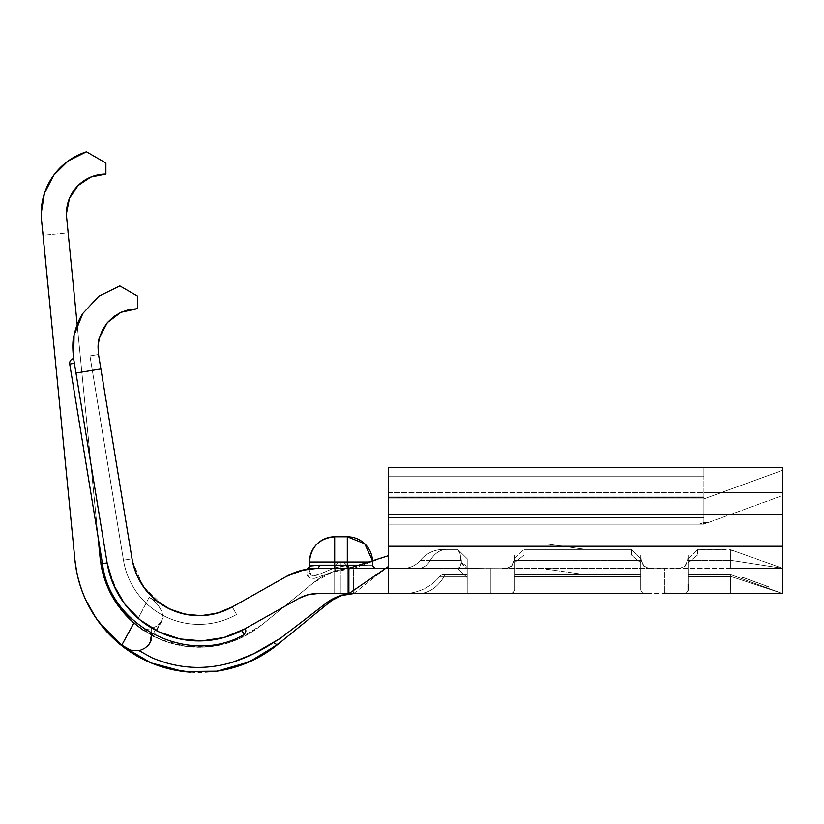 <?xml version="1.0" encoding="UTF-8"?>
<svg xmlns="http://www.w3.org/2000/svg" width="824" height="824" viewBox="0 0 824 824"><rect width="100%" height="100%" fill="white"/><g stroke="black" fill="none" stroke-linecap="round" stroke-linejoin="round"><path stroke-width="0.62" stroke-dasharray="4.12 3.09" d="M74.335 363.024L69.71 364.064A4.738 4.738 0 0 1 73.614 358.625L74.376 363.291L69.71 364.064A4.738 4.738 0 0 1 73.614 358.625L74.376 363.291L69.71 364.064A4.738 4.738 0 0 1 73.614 358.625L73.903 360.428M132.489 561.299L142.985 586.142L163.41 605.619L149.175 597.215L153.439 600.243L158.239 605.269L161.895 611.604L163.245 617.65L156.066 630.442L163.245 617.65L161.895 611.604L158.239 605.269L153.439 600.243L149.175 597.215L138.267 618.402L148.433 626.003L156.066 630.442L151.647 627.991A93.091 93.091 0 0 0 244.182 629.217L241.854 630.473A93.091 93.091 0 0 1 107.12 562.905L74.376 363.291L69.71 364.064L74.376 363.291L107.12 562.905L102.454 563.668L69.71 364.064L74.376 363.291L107.12 562.905L102.454 563.668L69.71 364.064L74.376 363.291L107.12 562.905L102.454 563.668L107.12 562.905C111.055 585.019 121.427 603.518 138.267 618.402L154.706 629.721M68.196 160.917L53.735 175.234L44.414 193.362C42.508 198.553 41.437 205.258 41.2 213.498L74.953 560.248M484.11 593.29L388.331 593.589L388.331 555.726L388.331 568.344L479.455 568.344L375.713 568.344L388.331 568.344L388.331 546.261L782.8 546.261L388.331 546.261L388.331 568.344L507.038 568.066L511.972 565.748L514.042 560.341L641.309 560.341L514.042 560.341L514.557 555.036L524.033 555.036L524.033 549.412L631.328 549.412L524.033 549.412L631.328 549.412L631.328 555.036L640.794 555.036L641.309 560.341L643.4 565.769L648.334 568.076L653.02 568.344L680.603 568.066L685.537 565.748L687.607 560.341L730.734 560.341L687.607 560.341L688.133 555.036L697.598 555.036L697.598 549.412L726.284 549.412L697.598 549.412L730.734 549.804L730.734 568.344L782.8 568.344L782.8 546.261L782.8 593.589L730.734 576.429L730.734 574.658L782.8 593.589L730.734 574.658L730.734 576.429L688.133 576.429L688.133 590.036L686.536 592.724L681.561 593.579L686.526 592.724L688.133 590.036L688.133 576.429L730.734 576.429L730.734 589.088L730.734 576.429L688.133 576.429L688.133 574.658L730.734 574.658L688.133 574.658L730.734 574.658L688.133 574.658L688.133 584.37L688.133 576.429M744.659 579.725L768.607 588.429L741.919 578.726L768.607 588.429L744.659 579.725L745.195 578.242L744.659 579.725L745.195 578.242L742.455 577.243L741.919 578.726L744.659 579.725L741.919 578.726L742.455 577.243L741.919 578.726L742.455 577.243L745.195 578.242L744.659 579.725L745.195 578.242L744.659 579.725L745.195 578.242L769.153 586.946L768.607 588.429L744.659 579.725L768.607 588.429L769.153 586.946L768.607 588.429L769.153 586.946L745.195 578.242L744.659 579.725L741.919 578.726L768.607 588.429L769.153 586.946L742.455 577.243L769.153 586.946L742.455 577.243L741.919 578.726L742.455 577.243L741.919 578.726L742.455 577.243L745.195 578.242L744.659 579.725L745.195 578.242L744.659 579.725L745.195 578.242L753.404 581.229L752.868 582.712L744.659 579.725M307.218 569.126L306.765 569.24A3.152 3.152 0 0 0 306.909 569.209A3.152 3.152 0 0 1 306.806 569.23L307.022 573.865A3.152 2.884 0 0 0 309.443 571.053A3.152 2.884 180 0 1 307.022 573.865C307.115 577.212 309.711 578.685 314.82 578.283L335.553 570.826L334.688 567.798C321.638 573.154 308.938 580.209 309.443 571.053L309.443 562.03L347.306 562.03L347.306 536.784C362.642 538.288 371.058 546.703 372.551 562.03L372.52 560.784A25.245 25.245 0 0 1 372.551 562.03A25.245 25.245 0 0 0 347.306 536.784L334.688 536.784L334.688 562.03L334.688 536.784A25.245 25.245 0 0 0 309.443 562.03A25.245 25.245 0 0 1 334.688 536.784L347.306 536.784L347.306 562.03L372.551 562.03L347.306 562.03L347.306 565.46L334.688 567.798L317.034 575.214L313.717 575.77L311.287 574.946L309.443 571.053L309.443 562.03L334.688 562.03L334.688 567.798L335.553 570.826L347.584 568.601L347.306 565.46L372.551 565.192L347.306 565.46L347.306 562.03L334.688 562.03L334.688 567.798L347.306 565.46L347.584 568.601L375.713 568.344A3.152 3.152 0 0 1 372.551 565.192A3.152 3.152 0 0 0 375.713 568.344L372.551 565.192L375.713 568.344A3.152 3.152 0 0 1 372.551 565.192L372.551 562.03L372.551 565.192L358.749 565.192L372.551 565.192L372.551 562.03L372.551 565.192A3.152 3.152 0 0 0 375.713 568.344L334.688 568.344C335.059 564.512 337.16 562.411 340.992 562.03A6.314 6.314 0 0 1 347.306 568.344A6.314 6.314 0 0 0 340.992 562.03L340.992 568.344L347.306 568.344L347.306 593.599L340.992 593.589L340.992 568.344L334.688 568.344A6.314 6.314 0 0 1 340.992 562.03A6.314 6.314 0 0 0 334.688 568.344L334.688 593.774L334.688 568.344L347.306 568.344L347.306 593.589L348.882 593.589L347.306 593.589L347.306 568.344C346.935 564.512 344.834 562.411 340.992 562.03L340.992 568.344L340.992 562.03C337.16 562.411 335.059 564.512 334.688 568.344L340.992 568.344L340.992 593.589L347.306 593.589L347.306 568.344L340.992 568.344L340.992 593.589L334.688 593.589L340.992 593.589L340.992 568.344L334.688 568.344L334.688 593.589L317.333 593.589L334.688 593.589L334.688 568.344L317.333 568.344L306.806 569.23L286.33 576.481L306.786 569.23L307.022 573.865L309.093 577.511L311.524 578.417L314.82 578.283L335.553 570.826L347.584 568.601L375.713 568.344L317.333 568.344L308.32 568.993M388.331 568.344L353.62 568.344C338.705 568.529 325.418 573.267 313.738 582.537L261.795 624.88L240.134 638.322L229.865 642.318L219.287 645.141L203.013 647.159L187.007 646.51L171.392 643.328L156.364 637.642L142.768 629.814L150.998 628.743L157.374 625.797L162.153 620.534L157.374 625.797L150.998 628.743L142.768 629.814A99.405 99.405 0 0 0 261.795 624.88L313.738 582.537C325.418 573.267 338.705 568.529 353.62 568.344L388.331 555.726L388.331 546.261L782.8 546.261L782.8 568.344L730.734 568.344L730.734 560.341L687.607 560.341L685.516 565.769L680.583 568.076L675.907 568.344L648.313 568.066L643.389 565.748L641.309 560.341L514.042 560.341L511.951 565.769L507.018 568.076L388.331 568.344L388.331 467.538L388.331 566.541L388.331 555.726L388.331 566.541L353.62 593.589L353.62 568.344L388.331 568.344M107.975 567.427L117.811 593.414L126.958 606.804L138.267 618.402L149.175 597.215L164.491 606.258M232.255 606.969A67.846 67.846 0 0 0 232.306 606.938L236.57 614.498L232.306 606.938L236.57 614.498L232.306 606.938L236.57 614.498L232.306 606.938L286.33 576.481L232.306 606.938A67.846 67.846 0 0 1 132.036 558.816L98.52 354.536L132.036 558.816A67.846 67.846 0 0 0 132.046 558.878A67.846 67.846 0 0 1 132.036 558.816A67.846 67.846 0 0 0 132.046 558.878A67.846 67.846 0 0 1 132.036 558.816L98.52 354.536L132.036 558.816L98.52 354.536L132.036 558.816L98.52 354.536L132.036 558.816L123.466 560.217A76.529 76.529 0 0 0 236.57 614.498L232.306 606.938A67.846 67.846 0 0 1 132.036 558.816L123.466 560.217A76.529 76.529 0 0 0 236.57 614.498A76.529 76.529 0 0 1 123.466 560.217L132.036 558.816L98.52 354.536L89.96 355.947L98.52 354.536L89.96 355.947L123.466 560.217L89.96 355.947L123.466 560.217L132.036 558.816L123.466 560.217L89.96 355.947L98.52 354.536L132.036 558.816A67.846 67.846 0 0 0 132.046 558.878A67.846 67.846 0 0 1 132.036 558.816L123.466 560.217A76.529 76.529 0 0 0 236.57 614.498A76.529 76.529 0 0 1 123.466 560.217A76.529 76.529 0 0 0 236.57 614.498L232.306 606.938A67.846 67.846 0 0 1 132.036 558.816L98.52 354.536L89.96 355.947L98.52 354.536L89.96 355.947L123.466 560.217L132.036 558.816L123.466 560.217L89.96 355.947L123.466 560.217L132.036 558.816L123.466 560.217L89.96 355.947L98.52 354.536L132.036 558.816L98.52 354.536L89.96 355.947L98.52 354.536L89.96 355.947L123.466 560.217A76.529 76.529 0 0 0 236.57 614.498L232.306 606.938A67.846 67.846 0 0 1 132.036 558.816L98.52 354.536L89.96 355.947L123.466 560.217A76.529 76.529 0 0 0 236.57 614.498A76.529 76.529 0 0 1 123.466 560.217L132.036 558.816A67.846 67.846 0 0 0 132.056 558.95M585.565 549.412L546.116 549.412L585.565 549.412L546.116 543.891L585.565 549.412L546.116 549.412L546.116 543.891L585.565 549.412L546.116 543.891L546.116 549.412L585.565 549.412M585.565 574.658L546.116 574.658L585.565 574.658L570.466 572.546L585.565 574.658L546.116 574.658L585.565 574.658L546.116 569.137L585.565 574.658M407.221 568.344L403.317 568.344L407.221 568.344M640.794 590.036L640.794 555.036L640.794 590.036L640.794 574.658L640.794 590.036L640.794 576.429L514.557 576.429L514.557 590.036L512.971 592.724L507.996 593.579L512.961 592.724L514.557 590.036L514.557 576.429L640.794 576.429L640.794 590.036L642.38 592.724L647.355 593.579L642.39 592.724L640.794 590.036L642.38 592.724L647.355 593.579L642.39 592.724L640.794 590.036L640.794 555.036L631.328 555.036L631.328 549.412L524.033 549.412L524.033 555.036L514.557 555.036L514.042 560.341L641.309 560.341L640.794 555.036L640.794 590.036M457.763 549.412L443.559 549.412L457.763 549.412L460.091 553.779L461.327 560.341L430.375 560.341A22.093 15.625 90 0 1 418.345 568.344L459.452 568.024L461.224 563.307L461.327 560.341L430.375 560.341A30.128 21.3 90 0 1 446.793 549.412L457.763 549.412L446.793 549.412A30.128 21.3 90 0 0 430.375 560.341L461.337 560.341L460.812 565.13L459.504 567.983L418.345 568.344A22.093 15.625 90 0 0 430.375 560.341L461.337 560.341L460.008 553.45L457.763 549.412L467.229 558.754L467.229 568.457L467.229 558.754L457.763 549.412M446.793 574.658L467.229 574.658L443.559 574.658L467.229 574.658L467.229 576.429L444.136 576.429A4.882 3.451 90 0 1 446.793 574.658A4.882 3.451 90 0 0 444.136 576.429A47.339 33.475 90 0 1 418.345 593.589L467.229 593.589L467.229 576.429L444.136 576.429L467.229 576.429L467.229 574.658L446.793 574.658A4.882 3.451 -90 0 0 444.136 576.429L467.229 576.429L467.229 593.589L418.345 593.589A47.339 33.475 90 0 0 444.136 576.429L439.8 576.429A4.882 4.882 0 0 1 443.559 574.658L446.793 574.658L443.559 574.658A4.882 4.882 0 0 0 439.8 576.429A47.339 47.339 0 0 1 403.317 593.589L418.345 593.589A47.339 33.475 -90 0 0 444.136 576.429L439.8 576.429A4.882 4.882 0 0 1 443.559 574.658A4.882 4.882 0 0 0 439.8 576.429A47.339 47.339 0 0 1 403.317 593.589A47.339 47.339 0 0 0 439.8 576.429L444.136 576.429A4.882 3.451 -90 0 1 446.793 574.658M680.428 593.589L647.468 593.579M507.924 593.579L647.808 593.589M681.5 593.579L686.526 592.724L688.133 590.036L688.133 555.036L687.607 560.341L730.734 560.341L730.734 549.804L734.905 550.926L726.284 549.412L697.598 549.412L697.598 555.036L688.133 555.036L688.133 590.036L688.133 555.036L688.133 562.74L688.133 555.036L687.607 560.341L685.022 566.263L680.603 568.066L664.463 568.148L664.463 593.167L681.551 593.579L664.463 593.167L664.463 568.148L648.334 568.076L644.141 566.469L641.309 560.341L640.794 555.036L641.309 560.341L643.904 566.263L648.313 568.066L664.463 568.148L664.463 593.167L664.463 568.148L680.583 568.076L684.775 566.469L687.607 560.341L688.133 555.036L688.133 590.036L686.536 592.724L681.561 593.579M730.734 593.589L730.734 589.088L730.734 593.589L782.8 593.589L730.734 593.589L730.734 589.088L730.734 593.548M506.863 593.589L485.387 593.249M506.987 593.589L512.961 592.724L514.557 590.036L514.557 574.658L640.794 574.658L640.794 576.429L514.557 576.429L514.557 574.658L640.794 574.658L514.557 574.658L514.557 590.036L514.557 555.036L514.557 590.036L514.557 555.036L514.557 562.74L514.557 555.036L514.042 560.341L511.457 566.263L507.038 568.066L490.898 568.148L490.898 593.167L507.986 593.579L490.898 593.167L490.898 568.148L467.229 568.323L467.229 593.589L469.206 593.589L467.229 593.589L467.229 568.323L467.229 593.589L490.898 593.167L467.229 593.589L467.229 568.323L490.898 568.148L490.898 593.167L490.898 568.148L507.018 568.076L511.21 566.469L514.042 560.341L514.557 555.036L514.557 590.036L512.971 592.724L507.996 593.579M353.228 593.589A37.873 37.873 0 0 0 352.002 593.63L388.331 593.589L353.62 593.589L388.331 566.541L388.331 593.589L348.882 593.589L474.799 593.589M640.794 576.429L640.794 574.658L514.557 574.658L514.557 576.429M242.05 630.37L241.854 630.473C244.903 635.943 244.903 635.943 241.854 630.473C244.903 635.943 244.903 635.943 241.854 630.473C244.903 635.943 244.903 635.943 241.854 630.473L241.854 630.473A93.091 93.091 0 0 1 107.12 562.905L74.181 362.127L107.12 562.905L75.973 373.045L100.889 368.956L75.973 373.045L107.12 562.905L74.376 363.291L107.12 562.905L102.454 563.668L107.12 562.905L74.181 362.127M245.305 630L245.449 630.257C246.283 630.473 245.851 631.926 244.162 634.604L241.854 630.473A93.091 93.091 0 0 1 107.12 562.905A93.091 93.091 0 0 0 241.854 630.473L244.162 634.604L241.854 630.473C244.903 635.943 244.903 635.943 241.854 630.473C244.903 635.943 244.903 635.943 241.854 630.473A93.091 93.091 0 0 1 107.12 562.905L102.454 563.668L107.12 562.905L74.376 363.291L69.71 364.064L102.454 563.668L107.12 562.905A93.091 93.091 0 0 0 241.854 630.473L298.731 598.471L244.707 628.928A93.091 93.091 0 0 1 151.647 627.991L155.355 630.072L151.647 636.447L155.355 630.072L156.066 630.442M128.966 309.628L137.453 308.701L137.453 296.084L119.83 285.907L98.798 296.269L82.853 313.45C78.898 319.434 75.973 326.685 74.067 335.183C72.574 340.384 72.419 348.192 73.614 358.625L74.376 363.291L73.676 358.996L74.376 363.291L73.676 358.996L74.376 363.291L69.71 364.064L102.454 563.668L107.12 562.905M73.903 360.387L73.614 358.625A4.738 4.738 0 0 0 69.71 364.064L74.376 363.291M97.984 536.445L77.178 324.635L97.984 536.445M388.331 467.538L388.331 555.726L353.62 568.344A63.118 63.118 0 0 0 313.738 582.537L261.795 624.88C231.06 648.57 206.721 646.294 203.013 647.159L187.007 646.51L171.392 643.328L163.749 640.784L156.364 637.642L142.768 629.814L133.921 622.985A99.405 99.405 0 0 0 142.665 629.752M730.734 549.804L730.734 560.341L782.8 568.344L730.734 549.804L782.8 568.344L730.734 560.341L782.8 568.344L782.8 494.287L782.8 546.261L388.331 546.261L388.331 514.701L782.8 514.701L388.331 514.701L388.331 467.363L388.331 476.705L703.902 476.705L388.331 476.705L388.331 497.366L703.923 497.727L703.902 498.922L388.331 498.922L703.902 498.922L388.331 498.922L388.331 524.167L699.452 524.167L388.331 524.167L699.216 524.167L388.331 524.167L388.331 517.627L703.902 517.627L703.902 492.608L782.8 492.608L782.8 495.451L708.094 522.643L782.8 495.451L782.8 467.363L782.8 495.451L708.094 522.643L703.902 522.601L699.452 524.167L388.331 524.167L703.902 524.167L703.902 498.922L388.331 498.922L703.902 498.922L703.902 524.167L708.094 522.643L699.452 524.167L388.331 524.167L388.331 498.922L703.902 498.922L388.331 498.922L388.331 497.366L703.902 497.366L388.331 497.366L388.331 498.922L703.902 498.922L703.902 476.705L703.902 497.366L388.331 497.366L388.331 476.705L703.902 476.705L703.902 467.363L782.8 467.363L782.8 514.701L388.331 514.701L388.331 492.608L388.331 496.965L703.902 496.965L703.902 492.608L782.8 492.608L782.8 546.261L782.8 514.701L388.331 514.701L388.331 546.261L782.8 546.261L388.331 546.261L388.331 514.701L782.8 514.701L782.8 492.608L703.902 492.608L703.902 496.965L388.331 496.965L703.902 496.965L703.902 517.627L388.331 517.627L388.331 496.965L388.331 517.627L703.902 517.627L388.331 517.627L388.331 524.167L699.205 524.167L703.902 522.612L708.094 522.643L703.902 524.167L699.216 524.167L703.902 522.601L699.205 524.167L708.094 522.643L703.902 522.601L703.902 496.965L388.331 496.965L388.331 492.608L388.331 514.701L782.8 514.701L782.8 568.344L730.734 568.344L730.703 549.804M703.902 522.601L703.902 492.608L782.8 492.608L782.8 470.226L703.902 498.922L703.902 524.167L703.902 498.922L782.8 470.226L782.8 469.083L782.8 470.226L703.902 498.922L782.8 470.226L782.8 495.451L708.094 522.643L703.902 522.591M782.8 467.363L782.8 468.784L782.8 467.363L703.902 467.363L703.902 476.705L388.331 476.705L388.331 467.363L782.8 467.363L782.8 593.589L730.734 574.658L782.8 593.589L730.734 576.429L782.8 593.589L730.734 576.429L730.734 574.658L730.734 589.088M403.317 568.344L418.345 568.344A22.093 15.625 -90 0 0 430.375 560.341L420.343 560.341A22.093 22.093 0 0 1 403.317 568.344A22.093 22.093 0 0 0 420.343 560.341A30.128 30.128 0 0 1 443.559 549.412L446.793 549.412A30.128 21.3 -90 0 0 430.375 560.341L420.343 560.341A22.093 22.093 0 0 1 403.317 568.344A22.093 22.093 0 0 0 420.343 560.341A30.128 30.128 0 0 1 443.559 549.412A30.128 30.128 0 0 0 420.343 560.341L430.375 560.341A22.093 15.625 -90 0 1 418.345 568.344L403.317 568.344M430.375 560.341A30.128 21.3 -90 0 1 446.793 549.412L443.559 549.412A30.128 30.128 0 0 0 420.343 560.341L430.375 560.341M444.136 576.429A47.339 33.475 -90 0 1 418.345 593.589L403.317 593.589A47.339 47.339 0 0 0 439.8 576.429L444.136 576.429M703.902 467.363L703.902 498.922L703.902 467.363M730.734 560.341L730.734 568.344L782.8 568.344L730.734 560.341M98.097 345.411L98.035 346.471M119.83 285.907L137.453 296.084L137.453 308.701L120.891 312.348L107.388 322.617L102.598 329.672L99.436 337.603L98.056 346.018M330.98 601.108L332.299 600.16M351.889 593.63A37.873 37.873 0 0 0 329.693 602.107L340.92 595.783L350.746 593.702M103.258 574.637L100.054 557.549A99.405 99.405 0 0 0 100.889 563.925M119.315 607.278A99.405 99.405 0 0 0 121.076 609.564M66.445 213.498L69.453 198.399L78.002 185.606L90.795 177.047L105.894 174.049L105.894 163.008L86.469 151.791L68.227 160.896L53.735 175.234L44.414 193.362L41.2 213.498L43.033 235.324L68.155 232.862L66.445 213.498L68.155 232.862L43.033 235.324L74.933 560.021M190.746 672.209A124.651 124.651 0 0 0 214.127 671.56L190.354 672.188M277.729 644.471A124.651 124.651 0 0 0 277.75 644.45L329.693 602.107L277.75 644.45C229.505 685.784 150.143 679.893 108.644 633.718C120.201 645.553 132.561 654.493 145.735 660.539M156.519 665.03L151.07 662.908M236.9 666.585L225.632 669.603L214.127 671.56M314.861 614.199L290.728 633.872M284.228 639.166L280.984 641.814M76.766 572.33L82.657 592.621L89.713 607.813M97.634 620.4L98.787 621.986M351.446 593.651L353.62 593.589L353.62 568.344L332.453 572L313.738 582.537L261.795 624.88L239.001 638.827L213.323 646.201L186.605 646.469L160.783 639.609L137.721 626.116M127.782 617.207L119.295 607.247M111.91 595.793L109.499 591.117M151.647 633.45L151.647 627.991L151.647 633.45M347.306 593.599L340.992 593.774M148.392 645.202L144.499 648.426L139.287 650.723L130.707 650.167L121.777 645.151M232.636 662.239C205.094 670.396 178.097 668.851 151.647 657.614M236.57 614.498A76.529 76.529 0 0 1 123.466 560.217L89.96 355.947L123.466 560.217L132.036 558.816A67.846 67.846 0 0 0 232.306 606.938L236.57 614.498A76.529 76.529 0 0 1 123.466 560.217A76.529 76.529 0 0 0 236.57 614.498L232.306 606.938L236.57 614.498M244.707 628.928L245.449 630.257L244.707 628.928C245.696 630.7 245.696 630.7 244.707 628.928L244.182 629.227L244.707 628.928C245.696 630.7 245.696 630.7 244.707 628.928C245.696 630.7 245.696 630.7 244.707 628.928L244.182 629.227L244.707 628.928C245.696 630.7 245.696 630.7 244.707 628.928C245.696 630.7 245.696 630.7 244.707 628.928L241.854 630.473M73.614 358.646L73.614 358.625A4.738 4.738 0 0 0 69.71 364.064M113.578 316.746L120.891 312.348M98.798 296.269L82.853 313.45M105.894 174.049L105.894 163.008L86.469 151.791L68.227 160.896M688.133 558.878L688.133 562.74L688.133 558.878L697.598 549.412L697.598 555.036L688.133 562.74L688.133 558.878L697.598 549.412L688.133 558.878L688.133 562.74L697.598 555.036L697.598 549.412L688.133 558.878M688.133 584.37L688.133 590.036M647.376 593.579L664.463 593.167M514.557 558.878L514.557 562.74L514.557 558.878L524.033 549.412L524.033 555.036L514.557 562.74L514.557 558.878L524.033 549.412L514.557 558.878L514.557 562.74L524.033 555.036L524.033 549.412L514.557 558.878M697.598 555.036L688.133 562.74L688.133 555.036L697.598 555.036L688.133 562.74L688.133 555.036L697.598 555.036M631.328 555.036L631.328 549.412L640.794 558.878L640.794 562.74L631.328 555.036L640.794 562.74L640.794 558.878L631.328 549.412L640.794 558.878L631.328 549.412L631.328 555.036L640.794 562.74L640.794 555.036L631.328 555.036L640.794 562.74L640.794 555.036L631.328 555.036M514.557 562.74L514.557 555.036L524.033 555.036L514.557 562.74L514.557 555.036L524.033 555.036L514.557 562.74M458.628 568.344L457.773 568.344L467.229 577.706L467.229 568.436L461.224 563.307C460.637 566.634 459.771 568.313 458.628 568.344M467.229 568.323L467.229 577.706L457.773 568.344L467.229 568.323L467.229 577.624L457.773 568.344L467.229 568.323M461.224 563.307L467.229 568.436L467.229 558.754L458.432 550.072L460.091 553.779L461.224 563.307M461.337 560.341L460.008 553.45L458.401 550.051L467.229 558.754L467.229 566.438L461.347 562.648L461.337 560.341M461.347 562.648L467.229 566.438L467.229 577.624L457.773 568.344L460.214 566.902L461.347 562.648M347.306 568.344L340.992 568.344L340.992 562.03A6.314 6.314 0 0 1 346.461 565.192M314.912 565.367L319.259 565.192M308.67 568.179L309.196 567.345M306.806 569.23L307.816 568.879M752.868 582.712L753.404 581.229L752.868 582.712L753.404 581.229L756.144 582.218L755.608 583.701L752.868 582.712M755.608 583.701L756.144 582.218L755.608 583.701L756.144 582.218L766.413 585.957L765.877 587.44L755.608 583.701M765.877 587.44L766.413 585.957L765.877 587.44L766.413 585.957L769.153 586.946L768.607 588.429L765.877 587.44M768.607 588.429L769.153 586.946L768.607 588.429M742.455 577.243L769.153 586.946L742.455 577.243M546.116 574.658L546.116 569.137M502.331 568.344L653.02 568.344L502.331 568.344M675.907 568.344L782.8 568.344L675.907 568.344M680.552 593.589L782.8 593.589M388.331 492.608L782.8 492.608L388.331 492.608M162.071 620.678L150.061 642.802M245.449 630.257C246.283 630.473 245.851 631.926 244.162 634.604M340.992 562.03C337.201 562.37 335.09 564.481 334.688 568.344"/><path stroke-width="1.24" d="M73.903 360.428L74.376 363.291L69.71 364.064L102.454 563.668L69.71 364.064L74.376 363.291L73.903 360.387M108.696 633.78L108.644 633.718C89.27 612.871 78.033 588.305 74.933 560.021L41.509 219.823A64.694 64.694 0 0 1 41.2 213.498A64.694 64.694 0 0 0 41.509 219.823L74.933 560.021C76.302 573.854 79.866 587.079 85.634 599.697L95.718 617.639L108.644 633.718L121.777 645.151L133.91 622.985L120.922 609.379L110.715 593.548L102.938 573.463L100.054 557.549L97.984 536.445L100.054 557.549C103.062 583.649 114.351 605.455 133.921 622.985L142.665 629.752A99.405 99.405 0 0 0 142.768 629.814M66.445 213.498A39.449 39.449 0 0 0 66.631 217.351L77.178 324.635L66.631 217.351A39.449 39.449 0 0 1 105.894 174.049L90.795 177.047L78.002 185.606L69.453 198.399L66.445 213.498L69.453 198.399L78.002 185.606L90.795 177.047L105.894 174.049L105.894 163.008L86.469 151.791L68.227 160.896L53.735 175.234L44.414 193.362L41.2 213.498A64.694 64.694 0 0 1 86.469 151.791L105.894 163.008L105.894 174.049M164.491 606.258C186.976 618.319 209.584 618.546 232.306 606.938A67.846 67.846 0 0 1 132.046 558.878A67.846 67.846 0 0 0 232.306 606.938A67.846 67.846 0 0 1 132.036 558.816C135.939 579.365 146.754 595.175 164.491 606.258C186.976 618.319 209.584 618.546 232.306 606.938L286.33 576.481A63.118 63.118 0 0 1 317.333 568.344L348.882 568.344L388.331 555.726L348.882 568.344L348.882 593.589L388.331 566.541L388.331 593.589L507.924 593.579M664.144 593.167L681.5 593.579M782.8 593.589L782.8 546.261L388.331 546.261L782.8 546.261L782.8 593.589L680.428 593.589M485.387 593.249L484.11 593.29M647.355 593.579L506.863 593.589M782.8 467.363L703.902 467.363L782.8 467.363L782.8 514.701L782.8 467.363L388.331 467.363L388.331 514.701L782.8 514.701L782.8 546.261L782.8 514.701L388.331 514.701L388.331 566.541L388.331 467.538M474.799 593.589L388.331 593.589L388.331 566.541L348.882 593.589L317.333 593.589C310.71 593.63 304.509 595.258 298.731 598.471A37.873 37.873 0 0 1 317.333 593.589L348.882 593.589L348.882 568.344L317.333 568.344L301.306 570.414L286.33 576.481L232.306 606.938L217.289 613.169L201.221 615.641L185.029 614.23L169.631 608.998L155.921 600.263L144.684 588.511L136.568 574.431L132.489 561.299M514.557 576.429L640.794 576.429M107.975 567.427L107.12 562.905L113.341 584.329L124.486 603.652L139.895 619.772L158.713 631.761L179.828 638.94L202.055 640.876L224.097 637.477L244.707 628.928L298.731 598.471L244.182 629.217A93.091 93.091 0 0 0 244.707 628.928A93.091 93.091 0 0 1 107.12 562.905A93.091 93.091 0 0 0 241.854 630.473L242.174 631.029M98.035 346.471L98.52 354.536L100.889 368.956L75.973 373.045L107.12 562.905A93.091 93.091 0 0 0 241.854 630.473C244.903 635.943 244.903 635.943 241.854 630.473A93.091 93.091 0 0 1 107.12 562.905L73.614 358.625C72.419 348.192 72.574 340.384 74.067 335.183C75.973 326.685 78.898 319.434 82.853 313.45L98.798 296.269L119.83 285.907L137.453 296.084L137.453 308.701L128.966 309.628L120.891 312.348L137.453 308.701L137.453 296.084L119.83 285.907L98.798 296.269L119.83 285.907M132.046 558.878A67.846 67.846 0 0 0 232.306 606.938A67.846 67.846 0 0 1 132.046 558.878A67.846 67.846 0 0 0 232.306 606.938A67.846 67.846 0 0 1 132.046 558.878M688.133 576.429L730.734 576.429L730.734 589.088M69.71 364.064A4.738 4.738 0 0 1 73.614 358.625L74.067 335.183L82.853 313.45L74.067 335.183L73.614 358.625L75.973 373.045L100.889 368.956L132.036 558.816L98.52 354.536L98.056 346.018L98.52 354.536C97.726 346.966 98.035 341.311 99.436 337.603L107.388 322.617L120.891 312.348L128.966 309.628M98.056 346.018L99.436 337.603L102.598 329.672L107.388 322.617L113.578 316.746L107.388 322.617L99.436 337.603L98.097 345.411M298.731 598.471L307.713 594.835L317.333 593.589C310.71 593.63 304.509 595.258 298.731 598.471M332.299 600.16L340.848 595.814L351.982 593.63A37.873 37.873 0 0 0 351.889 593.63M214.127 671.56A124.651 124.651 0 0 0 277.729 644.471L330.98 601.108M100.889 563.925A99.405 99.405 0 0 0 119.315 607.278M121.076 609.564A99.405 99.405 0 0 0 133.921 622.985L133.982 623.047M77.178 324.635L68.155 232.862L77.178 324.635M74.933 560.021A124.651 124.651 0 0 0 190.746 672.209L167.736 668.501L156.519 665.03M280.984 641.814L258.427 657.398L236.9 666.585M151.07 662.908L145.735 660.539M144.684 648.313L139.287 650.723L151.647 657.614C178.097 668.892 205.094 670.427 232.636 662.239L253.792 653.679L280.613 638.167L328.24 601.561L329.693 602.107L314.861 614.199M290.728 633.872L284.228 639.166M74.953 560.248L76.766 572.33M89.713 607.813L97.634 620.4M98.787 621.986L122.158 645.995L151.008 662.877M151.08 662.908L183.464 671.519L216.959 671.179L249.167 661.94L277.75 644.45A25.245 3.543 -129.2 0 1 273.63 642.473C260.837 650.836 247.179 657.428 232.636 662.239L232.347 662.321M350.746 593.702L351.446 593.651M137.721 626.116L127.782 617.207M119.295 607.247L111.91 595.793M109.499 591.117L103.258 574.637M150.133 642.679L151.647 633.45L150.823 641.165L148.392 645.202L144.499 648.426M347.306 593.589L341.023 593.774M353.62 593.589C344.597 593.702 336.625 596.535 329.693 602.107A25.245 2.421 -129.2 0 1 328.24 601.561L334.317 598.059L340.477 595.701L353.62 593.589C344.494 593.795 336.141 596.38 328.56 601.324L280.613 638.167L273.63 642.473A25.245 3.543 50.8 0 0 277.75 644.45M150.061 642.802L148.392 645.202M151.647 657.614L139.287 650.723L130.707 650.167L121.777 645.151L133.91 622.985M121.777 645.151L108.644 633.718M107.12 562.905A93.091 93.091 0 0 0 241.854 630.473L244.162 634.604L241.854 630.473A93.091 93.091 0 0 1 107.12 562.905L102.454 563.668L107.12 562.905A93.091 93.091 0 0 0 241.854 630.473L244.162 634.604C189.232 666.647 109.705 626.796 102.454 563.668C109.705 626.796 189.232 666.647 244.162 634.604C189.232 666.647 109.705 626.796 102.454 563.668M232.255 606.969A67.846 67.846 0 0 1 201.314 615.641M201.128 615.652A67.846 67.846 0 0 1 185.132 614.251M184.926 614.21A67.846 67.846 0 0 1 169.734 609.049M169.528 608.957A67.846 67.846 0 0 1 156.024 600.346M155.829 600.181A67.846 67.846 0 0 1 132.056 558.95M244.182 629.227L244.707 628.928L245.449 630.257L244.707 628.928C245.696 630.7 245.696 630.7 244.707 628.928L241.854 630.473M120.891 312.348L113.578 316.746M82.853 313.45L98.798 296.269M688.133 590.036L688.133 584.37M664.226 593.167L664.772 593.167M490.517 593.167L491.207 593.167M307.816 568.879L309.443 566.119A3.152 3.152 0 0 1 306.909 569.209A3.152 3.152 0 0 0 309.443 566.119L309.443 562.03A25.245 25.245 0 0 1 334.688 536.784C319.352 538.288 310.936 546.703 309.443 562.03L334.688 562.03L334.688 536.784L347.306 536.784A25.245 25.245 0 0 1 372.52 560.784L364.713 543.747L347.306 536.784L347.306 562.03L368.606 562.03L347.306 562.03L347.306 536.784L334.688 536.784L334.688 565.192L347.306 565.192L347.306 562.03L334.688 562.03L347.306 562.03L347.306 565.192L358.749 565.192L348.707 565.192L348.882 568.344L348.707 565.192L347.306 565.192L347.306 568.344L347.306 565.192L334.688 565.192L334.688 562.03L309.443 562.03L309.443 566.119L319.259 565.192L334.688 565.192L334.688 568.344L334.688 565.192L319.259 565.192A3.152 1.926 -90 0 1 317.333 568.344A3.152 1.926 90 0 0 319.259 565.192M346.461 565.192A6.314 6.314 0 0 1 347.306 568.344M310.844 565.872L314.912 565.367M309.443 566.119L308.701 568.148L306.786 569.23M348.882 593.589L388.331 593.589M245.449 630.257C246.283 630.473 245.851 631.926 244.162 634.604"/></g></svg>
